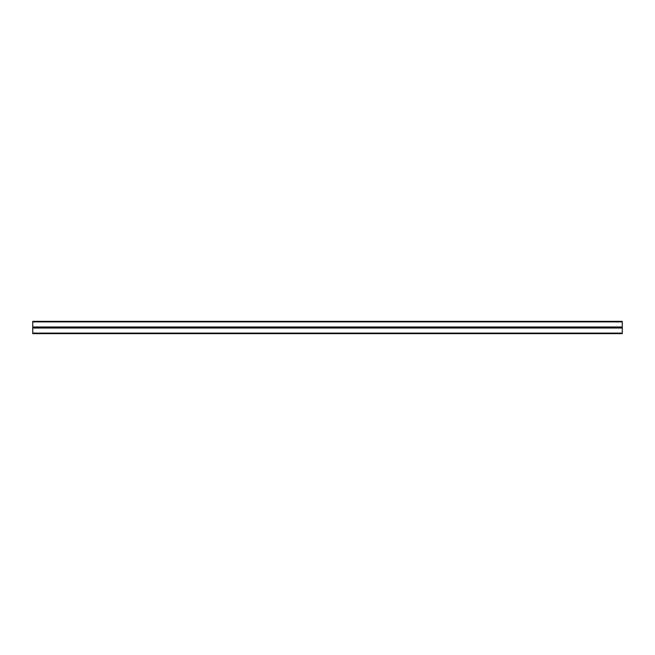 <?xml version="1.0" encoding="UTF-8"?>
<svg xmlns="http://www.w3.org/2000/svg" width="655" height="655" viewBox="0 0 655 655"><rect width="100%" height="100%" fill="white"/><g stroke="black" fill="none" stroke-linecap="round" stroke-linejoin="round"><path stroke-width="0.98" d="M622.25 327.5L32.75 327.5L32.75 333.641L622.25 333.641L622.25 321.359L32.75 321.359L32.75 321.883L622.25 321.883M32.75 327.5L32.75 321.883M32.75 333.117L622.25 333.117M32.75 328.024L622.25 328.024M32.75 326.976L622.25 326.976"/></g></svg>
